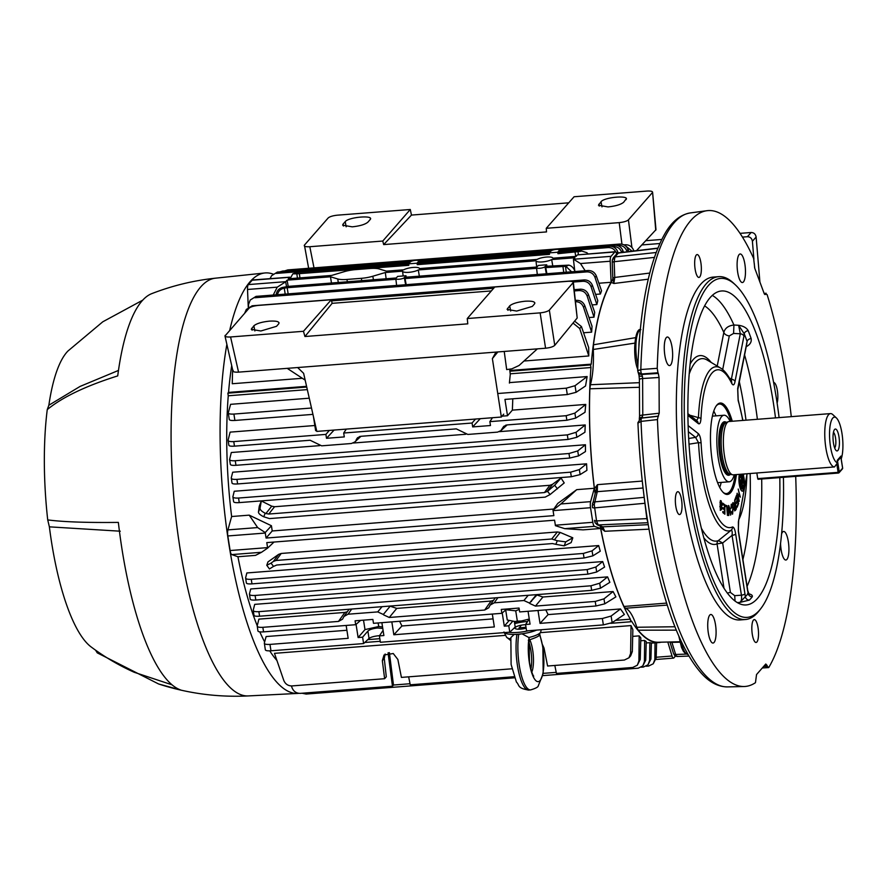 <?xml version="1.0" encoding="UTF-8"?>
<svg xmlns="http://www.w3.org/2000/svg" width="887" height="887" viewBox="0 0 887 887"><rect width="100%" height="100%" fill="white"/><g stroke="black" fill="none" stroke-linecap="round" stroke-linejoin="round"><path stroke-width="1.33" d="M830.498 413.597L729.081 421.502A26.743 7.551 85.5 0 0 728.493 421.624A26.743 7.551 85.5 0 0 727.163 422.611A26.743 7.551 85.5 0 0 723.87 451.272A26.743 7.551 85.5 0 0 732.64 474.789A26.743 7.551 85.5 0 0 733.239 474.833L834.49 466.939A26.743 7.551 -94.5 0 1 825.353 444.143A26.743 7.551 -94.5 0 1 828.569 414.717A26.743 7.551 -94.5 0 1 830.498 413.597A26.743 7.551 -94.5 0 1 832.804 414.606L836.43 417.988A22.929 6.475 85.5 0 0 829.556 436.271A22.929 6.475 85.5 0 0 837.55 462.814L837.173 460.42L840.998 456.051L841.375 458.446A22.929 6.475 85.5 0 0 842.328 435.96A22.929 6.475 85.5 0 0 836.43 417.988M728.493 421.624L726.176 422.478A26.078 7.362 85.5 0 0 724.879 423.432A26.078 7.362 85.5 0 0 721.663 451.383A26.078 7.362 85.5 0 0 730.212 474.312L732.64 474.789M730.145 421.414A33.384 9.424 85.5 0 0 724.003 415.238A33.384 9.424 85.5 0 0 721.597 416.624A33.384 9.424 85.5 0 0 717.627 453.7A33.384 9.424 85.5 0 0 729.192 481.807A33.384 9.424 85.5 0 0 731.587 480.421A33.384 9.424 85.5 0 0 734.292 474.745M833.47 443.123A10.988 3.104 -94.5 0 1 834.501 429.585A10.988 3.104 -94.5 0 1 838.98 436.847A10.988 3.104 -94.5 0 1 838.991 447.68A10.988 3.104 -94.5 0 1 836.131 450.518A10.988 3.104 -94.5 0 1 833.47 443.123M834.678 447.979A8.116 2.295 85.5 0 0 835.521 437.879A8.116 2.295 85.5 0 0 833.458 432.324M837.55 462.814L834.49 466.939M840.521 456.594A0.954 0.887 41.3 0 1 840.909 457.237L837.55 461.063A0.954 0.887 -138.7 0 0 837.173 460.42M756.833 472.993L757.72 478.614L838.115 472.35L836.785 463.857M839.279 472.106L838.426 473.037L838.115 472.35M837.55 461.063L839.268 472.006A0.954 0.887 -138.7 0 1 838.492 472.993L758.03 479.29L757.72 478.614M842.595 468.048L842.617 468.192A0.954 0.887 41.3 0 1 842.428 468.89L839.069 472.716M840.865 457.093L842.617 468.192L839.268 472.006M619.281 253.028L618.372 253.028L614.957 256.92L614.148 261.709L612.218 262.153L612.806 277.886L614.746 277.443L613.871 283.496L611.287 282.399A187.856 53.043 -94.5 0 0 593.458 344.788L635.502 337.659M656.081 252.518L614.957 256.92A2.861 2.65 -138.7 0 0 613.327 257.762L612.329 260.068A2.861 1.818 9.5 0 1 614.292 258.716M595.155 493.638L594.467 488.693L597.472 484.646L597.284 491.675L594.246 504.625L596.541 520.902L598.182 524.938A2.861 2.716 112.3 0 1 597.084 524.738L601.685 526.634A2.861 2.716 112.3 0 0 602.783 526.823L604.779 531.269L600.621 527.931A187.856 53.043 -94.5 0 0 623.96 606.464L666.558 603.105M644.173 497.363L594.578 501.898A2.861 2.14 -165.2 0 0 592.583 503.339L592.583 503.339A2.861 2.14 -165.2 0 0 592.616 504.282M594.966 521.656L594.612 520.292A2.861 0.732 171.1 0 0 594.523 520.514A2.861 0.732 171.1 0 0 596.541 520.902L646.856 518.64L644.339 498.627M676.548 656.269A2.861 2.617 -45.7 0 1 674.697 655.571L673.51 653.475A2.861 1.73 -17.3 0 0 675.661 654.473L676.548 656.269L677.491 656.269M664.862 355.399A14.325 4.047 -94.5 0 1 667.334 337.016A14.325 4.047 -94.5 0 1 672.047 347.205A14.325 4.047 -94.5 0 1 669.563 365.588A14.325 4.047 -94.5 0 1 664.862 355.399M647.244 518.618A7.639 1.951 -8.9 0 0 646.856 518.64L647.61 521.379A7.639 5.499 157.8 0 1 647.687 521.368M708.314 632.874A14.325 4.047 -94.5 0 1 710.786 614.491A14.325 4.047 -94.5 0 1 715.499 624.681A14.325 4.047 -94.5 0 1 713.015 643.064A14.325 4.047 -94.5 0 1 708.314 632.874M737.696 272.364A14.325 4.047 -94.5 0 1 740.168 253.981A14.325 4.047 -94.5 0 1 744.88 264.171A14.325 4.047 -94.5 0 1 742.397 282.543A14.325 4.047 -94.5 0 1 737.696 272.364M781.536 534.151A14.325 4.047 -94.5 0 1 783.62 531.457A14.325 4.047 -94.5 0 1 788.332 541.647A14.325 4.047 -94.5 0 1 785.849 560.03A14.325 4.047 -94.5 0 1 781.148 549.84A14.325 4.047 -94.5 0 1 780.56 543.132M695.142 269.282A11.464 3.238 -94.5 0 1 697.127 254.569A11.464 3.238 -94.5 0 1 700.885 262.729A11.464 3.238 -94.5 0 1 698.901 277.431A11.464 3.238 -94.5 0 1 695.142 269.282M773.619 382.474A11.464 3.238 -94.5 0 1 777.378 390.624A11.464 3.238 -94.5 0 1 777.112 403.042M675.816 506.422A11.464 3.238 -94.5 0 1 677.801 491.708A11.464 3.238 -94.5 0 1 681.56 499.858A11.464 3.238 -94.5 0 1 679.575 514.571A11.464 3.238 -94.5 0 1 675.816 506.422M752.298 634.316A11.464 3.238 -94.5 0 1 754.283 619.614A11.464 3.238 -94.5 0 1 758.052 627.763A11.464 3.238 -94.5 0 1 756.068 642.465A11.464 3.238 -94.5 0 1 752.298 634.316M642.432 376.543L642.62 378.505A4.779 1.153 179.8 0 0 639.405 379.614L639.006 375.323A4.779 1.597 -10.4 0 0 642.376 376.232L642.432 376.543M659.052 377.485L642.62 378.505L642.776 415.061L641.833 418.065L658.165 416.258L659.207 413.22L659.052 377.485L658.309 373.427L657.977 372.773L641.645 373.992L642.376 376.232M658.165 416.258L657.455 419.573A238.658 67.379 85.5 0 0 666.747 516.755A238.658 67.379 85.5 0 0 744.082 686.516A238.658 67.379 85.5 0 0 755.458 682.68L756.544 674.541L765.78 664.008L767.055 665.383L764.494 665.472M657.455 419.573L641.046 421.392A237.749 67.124 85.5 0 0 650.293 517.786A237.749 67.124 85.5 0 0 727.34 686.904L744.082 686.516M659.207 413.22L642.776 415.061A4.779 1.153 179.8 0 0 639.56 416.169L639.405 379.614M658.309 373.427L641.878 374.447A4.779 3.77 153.3 0 1 638.23 372.607A4.779 3.77 153.3 0 1 638.163 372.485M718.725 276.666L713.248 277.099A171.945 48.541 85.5 0 0 683.478 497.674A171.945 48.541 85.5 0 0 739.946 619.946L745.424 619.514A171.945 48.541 -94.5 0 1 688.955 497.252A171.945 48.541 -94.5 0 1 718.725 276.666A171.945 48.541 -94.5 0 1 733.56 283.153L735.367 284.849A170.027 48.009 85.5 0 0 691.095 328.9A170.027 48.009 85.5 0 0 691.261 496.565A170.027 48.009 85.5 0 0 760.602 608.87A170.027 48.009 85.5 0 0 783.421 477.317M760.602 608.87L759.084 610.81A171.945 48.541 -94.5 0 1 745.424 619.514M779.096 417.6A170.027 48.009 85.5 0 0 776.546 399.338A170.027 48.009 85.5 0 0 735.367 284.849M737.674 388.606L738.15 400.536A3.825 2.173 -16.2 0 0 738.161 399.749L737.773 389.626A3.825 2.572 11.1 0 0 737.674 388.606L747.098 341.473A3.825 2.517 160.6 0 1 751.134 338.535C751.744 341.85 750.214 344.511 746.544 346.507L746.211 346.629M746.41 345.597L747.098 341.473A153.285 43.275 85.5 0 0 744.226 333.789L743.949 336.095A3.825 2.572 -168.9 0 0 740.29 333.778L733.571 333.445L729.291 335.918A5.732 3.858 11.1 0 1 723.825 332.448C725.012 328.135 728.382 325.662 733.937 325.019L738.638 325.285C743.317 325.972 746.499 327.769 748.196 330.663A157.099 44.361 -94.5 0 1 751.134 338.535M779.806 477.594A157.465 44.461 -94.5 0 1 745.446 604.978A157.465 44.461 -94.5 0 1 694.421 492.972A157.465 44.461 -94.5 0 1 720.998 291.036A157.465 44.461 -94.5 0 1 773.386 402.931A157.465 44.461 -94.5 0 1 775.504 417.888M736.41 474.578A45.847 12.95 -94.5 0 1 730.711 492.54A45.847 12.95 -94.5 0 1 723.459 492.717A45.847 12.95 -94.5 0 1 710.942 449.742A45.847 12.95 -94.5 0 1 716.652 405.337A45.847 12.95 -94.5 0 1 716.995 404.927A45.847 12.95 -94.5 0 1 732.263 421.247M723.005 492.263A44.893 12.673 85.5 0 0 726.431 493.571A44.893 12.673 85.5 0 0 729.657 491.697A44.893 12.673 85.5 0 0 735.168 474.678M740.49 486.442A7.406 2.096 85.5 0 1 739.869 483.703A7.406 2.096 85.5 0 1 741.044 474.223L740.545 474.301A7.351 2.073 85.5 0 0 739.326 483.737A7.351 2.073 85.5 0 0 739.935 486.409L740.878 484.468L739.991 482.073L740.423 479.856L741.299 482.218L741.532 481.031L742.552 485.566L742.12 487.783L741.421 485.921L741.044 487.828A7.406 2.096 85.5 0 0 742.242 488.97A7.406 2.096 85.5 0 0 743.827 484.967A7.406 2.096 85.5 0 0 743.118 477.284L743.04 483.082L740.911 477.372L741.344 475.188L742.231 477.583L742.585 475.754A7.406 2.096 85.5 0 0 741.255 474.201M742.352 474.113L742.907 474.146A9.613 2.716 85.5 0 0 742.874 474.079M739.414 474.345A9.613 2.716 85.5 0 0 739.314 484.335A9.613 2.716 85.5 0 0 740.179 488.05L740.723 489.447A9.613 2.716 85.5 0 0 742.541 491.165A9.613 2.716 85.5 0 0 744.481 485.566A9.613 2.716 85.5 0 0 743.439 475.654L743.761 474.002M724.014 588.38L717.051 543.897A3.825 3.648 68.4 0 1 718.348 540.615A3.825 3.615 -113.6 0 0 717.095 543.853L717.051 543.897A94.698 26.743 -94.5 0 1 703.757 537.733M701.085 442.79A79.154 22.352 85.5 0 0 704.001 471.363A79.154 22.352 85.5 0 0 732.44 526.967C733.826 526.9 734.913 529.284 735.689 534.107A3.825 0.976 171.1 0 1 732.052 535.371L722.661 542.988L718.37 540.604L731.154 530.238A82.325 23.25 -94.5 0 1 701.584 472.394A82.325 23.25 -94.5 0 1 698.535 442.68L701.085 442.79C700.663 437.868 699.71 434.796 698.235 433.566A3.825 3.548 128.2 0 1 695.541 437.358L688.401 431.725M727.34 686.904C717.45 686.782 708.247 681.604 699.721 671.359C688.6 658.187 678.5 638.307 669.397 611.72C651.568 557.956 641.068 494.935 637.919 422.655L640.636 418.376L641.756 418.076A3.825 1.242 82.6 0 0 641.046 421.392L638.13 423.044M740.335 497.175L739.37 494.181L738.538 497.507L739.281 501.332L736.953 494.059L737.164 493.216L738.261 496.642L739.093 493.327L738.206 489.047L740.335 497.175M739.115 495.201L738.838 494.336M737.74 496.509L737.951 495.667M738.25 496.598L738.039 497.452M739.071 493.427L739.314 494.192M736.543 495.345L738.583 503.561L737.164 507.264L738.084 503.273L737.463 500.756L736.376 503.583L736.132 502.619L737.219 499.791L736.532 496.986L735.323 500.124L735.079 499.159L736.543 495.345M736.221 496.199L736.454 497.175M737.152 499.969L737.352 500.778M738.017 503.45L738.583 503.561M738.062 503.628L736.964 506.466M736.177 502.785L737.463 500.756M736.177 497.895L735.977 497.097L735.123 499.326M734.081 509.371L734.27 505.9L732.673 503.173L733.05 502.563L734.78 504.958L734.68 499.935L736.365 508.872L735.356 510.502L734.081 509.371M734.048 505.18L733.704 503.938M733.859 508.894L734.602 509.526M734.879 506.122L734.026 506.743M732.751 503.062L733.161 503.938M735.766 508.55L734.613 510.868M735.013 504.57L735.201 505.601M727.318 593.137A5.732 1.464 -8.9 0 1 730.4 592.438L722.661 542.988L717.095 543.853M730.4 592.438L734.702 595.665L735.068 601.131M731.11 381.82L731.598 382.153A3.825 2.983 154 0 1 731.819 383.55C733.227 385.801 734.292 385.124 735.035 381.499A3.825 2.572 -168.9 0 0 731.387 379.181L740.29 333.778L738.638 325.285L744.226 333.789A3.825 2.705 158.4 0 1 748.196 330.663M733.571 333.445L733.937 325.019A156.489 44.184 -94.5 0 0 712.372 295.438M689.809 415.194L698.435 417.622L696.561 420.482M729.358 377.962L731.387 379.181C731.786 381.754 731.487 382.375 730.511 381.055M735.689 534.107L745.368 596.685A153.285 43.275 85.5 0 0 748.173 593.481L747.652 590.953A3.825 0.976 -8.9 0 0 747.774 590.642L738.416 530.836L738.394 521.911A3.825 3.337 -152.6 0 0 738.66 519.871L738.294 531.136A3.825 0.976 -8.9 0 0 738.416 530.836M738.161 399.749L742.918 420.427M746.588 343.191A3.825 2.572 11.1 0 1 746.688 344.211L746.699 343.591M752.243 596.807A3.825 3.493 -142.6 0 1 748.173 593.481L747.608 593.558C751.289 594.246 752.841 595.321 752.243 596.807A157.099 44.361 -94.5 0 1 749.36 600.1L739.836 602.428C741.421 601.397 741.942 598.98 741.421 595.188L732.052 535.371C732.429 532.056 732.13 530.348 731.154 530.238A3.825 3.648 63.9 0 0 732.44 526.967M737.285 602.617L739.836 602.428L745.368 596.685A3.825 3.57 -134.4 0 0 749.36 600.1M745.058 593.913A3.825 0.976 171.1 0 1 741.421 595.188L734.702 595.665M689.066 444.176L698.535 442.68L695.541 437.358L688.722 438.488M718.348 540.615L718.37 540.604A91.527 25.845 85.5 0 1 701.329 528.175M721.053 506.61L720.056 504.182L721.586 506.599L721.885 509.083L720.776 510.191L719.856 506.078L720.809 509.127L721.53 508.672L719.967 502.064L721.142 500.811L722.184 505.479L721.109 501.898L720.333 502.452L720.599 504.171M720.355 500.545L721.242 502.109M720.222 509.06L720.965 508.694M721.353 509.149L720.222 510.28M724.468 505.634L722.739 504.259L722.728 503.151L724.845 504.825L724.879 514.216L722.827 512.586L722.827 511.477L724.502 512.808L724.491 509.936L722.927 508.683L722.916 507.586L724.479 508.828L724.468 505.634M722.728 503.583L724.313 505.501M722.916 508.018L724.479 508.828M722.827 511.91L723.936 512.364M724.324 508.828L724.324 509.803M724.335 512.675L724.335 513.784M726.719 506.754L725.333 506.255L725.278 505.113L727.041 505.745L727.451 515.425L726.719 506.754M724.768 506.344L724.845 505.147M725.289 505.313L726.508 505.745L726.553 506.688M728.537 506.787L728.837 515.458M728.471 515.524L727.994 509.925L728.682 505.468L730.123 509.526L730.611 515.125L728.815 506.621M728.515 505.535L729.203 506.821M731.021 508.417L731.243 504.304C732.063 503.86 732.684 505.158 733.117 508.207L732.595 514.083L731.221 512.22L731.509 511.633L732.451 513.008L732.773 508.517L731.42 505.346L731.021 508.417M731.387 512.841L732.451 513.008M732.662 512.73L732.085 514.15M731.343 504.226L732.019 505.557M742.264 491.165A9.668 2.728 85.5 0 0 742.907 475.698L743.439 475.654M741.344 481.985L741.865 483.703M741.332 483.748L742.552 485.566M741.222 486.941L741.044 487.828M740.523 487.85A7.351 2.073 85.5 0 0 741.687 488.959L742.242 488.97M743.273 481.885A7.351 2.073 85.5 0 0 743.062 479.8M742.851 478.614A7.351 2.073 85.5 0 0 742.574 477.394L743.118 477.284M742.02 485.61L741.776 486.874M740.235 480.809L740.756 482.184L740.933 481.231M741.155 476.142L741.676 477.55L741.865 476.596M742.574 477.394L742.696 482.173M742.907 475.698L743.228 474.046M719.723 487.451A44.893 12.673 85.5 0 0 721.186 482.428M716.009 415.859A44.893 12.673 85.5 0 0 713.78 411.113M731.01 421.347A44.893 12.673 85.5 0 0 719.457 404.04A44.893 12.673 85.5 0 0 716.275 405.858M696.129 420.394L696.905 420.782A3.825 3.548 -51.8 0 1 698.191 423.498C699.677 424.596 700.597 422.999 700.974 418.708A3.825 1.464 -177.4 0 0 698.435 417.622A82.325 23.25 -94.5 0 1 720.51 368.016L707.127 360.022A91.527 25.845 85.5 0 0 689.299 373.737M791.271 416.657A238.658 67.379 85.5 0 0 767.1 294.573L764.306 293.819M764.173 293.486L766.124 293.231L765.459 294.174L764.184 293.542L754.793 268.329L753.628 258.416A238.658 67.379 85.5 0 0 707.028 210.696A238.658 67.379 85.5 0 0 657.234 368.316L657.977 372.773M765.037 294.573L765.459 294.174L764.561 294.284M658.487 416.125L642.066 417.965A4.779 4.557 -113 0 0 640.747 418.331L640.857 418.287M641.833 418.065A3.825 1.253 83.7 0 0 641.068 421.392M637.908 370.777L640.824 369.535A3.825 1.308 86.7 0 0 641.567 374.004L638.108 372.374L637.686 370.478C639.937 306.458 649.262 260.401 665.682 232.305C672.49 221.007 680.739 214.532 690.419 212.902A237.749 67.124 85.5 0 0 640.824 369.535L657.234 368.316M640.835 369.524A3.825 1.286 85.7 0 0 641.645 373.992M763.674 666.403L767.322 666.337L768.707 667.578A238.658 67.379 85.5 0 0 795.694 476.363M644.971 503.295A7.639 1.951 -8.9 0 0 644.45 503.328L594.501 507.896A2.861 0.732 171.1 0 1 592.483 507.519L592.328 505.402A2.861 0.843 0.7 0 1 594.246 504.625M762.299 667.989L768.707 667.578M767.322 666.337L767.055 665.383M671.736 641.933L671.891 642.365A2.861 1.73 162.7 0 1 670.195 641.977M679.819 641.756L658.143 642.255A187.856 53.043 -94.5 0 1 638.152 630.191L636.788 627.253L674.94 626.754M676.304 630.147L638.152 630.191M667.19 605.1L625.413 608.249L623.96 606.464M636.788 627.253A52.078 14.702 85.5 0 0 625.413 608.249M601.353 526.457L604.779 531.269L648.996 529.173M600.189 526.013L600.621 527.931M643.02 488.016L597.284 491.675A2.861 2.14 -165.2 0 0 595.288 493.117L592.328 505.402A2.861 0.843 0.7 0 0 592.461 505.645M642.221 481.076L597.472 484.646L595.288 493.117M594.467 488.693A187.856 53.043 -94.5 0 1 589.866 388.794L590.409 384.725L639.416 382.674M639.438 387.286L589.866 388.794M634.77 343.125L593.281 349.478L593.458 344.788M590.409 384.725A52.078 14.702 85.5 0 0 593.281 349.478M648.253 279.183L613.871 283.496L612.895 277.975L612.629 279.56A2.861 2.617 28.9 0 1 612.318 279.993L611.287 282.399M657.699 248.327L618.372 253.028A2.861 2.65 -138.7 0 0 616.742 253.87L613.327 257.762M735.157 509.526L735.877 508.373L735.323 505.413L734.392 508.872L735.157 509.526M382.774 628.439L377.574 627.996C372.895 628.506 369.668 629.537 367.883 631.101L362.606 637.188L363.615 643.574L369.036 638.44C370.855 637.11 374.103 636.201 378.782 635.724L379.536 635.669M399.028 279.239A4.368 1.109 -8.9 0 0 404.306 277.664L405.98 275.746L397.631 276.4L395.946 278.318A4.368 1.109 -8.9 0 0 395.813 278.651A4.368 1.109 -8.9 0 0 399.028 279.239M539.728 268.284A4.368 1.109 -8.9 0 0 544.995 266.71L546.68 264.792L538.32 265.446L536.646 267.353A4.368 1.109 -8.9 0 0 536.502 267.697A4.368 1.109 -8.9 0 0 539.728 268.284M331.461 283.02L330.485 276.788L337.77 278.973A15.279 3.892 -8.9 0 0 346.983 279.438L361.375 278.318A15.279 3.892 -8.9 0 0 372.828 276.234L385.302 272.52L402.565 271.167A8.56 2.184 -8.9 0 0 402.565 271.178A8.56 2.184 -8.9 0 0 408.874 272.32A8.56 2.184 -8.9 0 0 418.287 269.947L535.948 260.778A8.56 2.184 -8.9 0 0 535.948 260.789A8.56 2.184 -8.9 0 0 542.267 261.931A8.56 2.184 -8.9 0 0 551.67 259.558L574.876 257.751L573.556 259.248L611.021 256.332L614.846 251.975L577.382 254.891L615.256 251.731A5.732 1.619 85.5 0 0 614.846 251.975M419.351 276.167L418.287 269.947M552.745 265.79L551.67 259.558M598.891 283.241L611.11 282.288L610.212 261.233A5.732 1.619 -94.5 0 1 611.021 256.332M585.154 270.746L580.475 263.55L573.556 259.248M574.721 270.546L573.434 259.414M536.114 262.131L536.702 267.031M402.565 271.167L403.142 275.968M385.302 272.52L386.144 278.762M288.208 286.39L287.089 280.159L330.485 276.788M287.089 280.159L285.647 281.822L286.534 286.601M285.647 281.822L277.254 287.155L247.517 289.472A5.732 1.619 -94.5 0 1 248.316 284.583L285.769 281.667M273.229 295.038L277.254 287.155M279.815 271.877L282.62 271.056L412.311 260.955M621.687 252.44L621.576 252.096C620.068 248.404 617.363 246.564 613.482 246.553L614.68 245.189C618.572 245.189 621.299 246.996 622.885 250.6L623.45 252.23M612.618 246.63L613.482 246.553M418.232 260.49L553 250.001M558.921 249.535L614.68 245.189M559.364 250.322A4.368 1.109 -8.9 0 0 559.509 249.957A4.368 1.109 -8.9 0 0 555.639 249.458A4.368 1.109 -8.9 0 0 551.015 250.966L549.341 252.884L557.69 252.23L559.364 250.322L559.752 252.296M418.675 261.277A4.368 1.109 -8.9 0 0 418.808 260.922A4.368 1.109 -8.9 0 0 414.95 260.423A4.368 1.109 -8.9 0 0 410.315 261.931L408.641 263.838L417.001 263.195L418.675 261.277L419.052 263.251M297.422 278.086L296.846 273.839L408.807 265.324L408.641 263.838M296.846 273.839L292.854 273.817L297.489 272.409L408.663 264.06M292.854 273.817L290.127 278.651M417.001 263.195L417.267 264.659L418.464 263.295L549.363 253.105M417.267 264.659L549.508 254.358L549.341 252.884M557.69 252.23L557.956 253.704L559.154 252.34L579.799 250.444L586.85 252.684L579.799 250.444M557.956 253.704L580.885 251.32M587.992 253.859L586.85 252.684M623.993 244.867L625.39 244.757C629.271 244.745 632.01 246.553 633.584 250.167L633.872 250.988M632.109 251.198L625.923 246.187M277.387 272.065L271.566 275.713L277.387 272.065L410.603 261.687M271.566 275.713L270.08 278.618M616.343 253.105C614.835 249.413 612.141 247.573 608.26 247.562L609.458 246.198C613.338 246.198 616.077 248.005 617.651 251.609L618.117 252.939M276.19 273.429L409.328 263.062M419.074 262.297L550.029 252.096M559.775 251.343L608.26 247.562M418.83 261.044L551.293 250.733M559.531 250.09L609.458 246.198M284.738 270.89L287.82 269.903L619.891 244.047C623.772 244.036 626.51 245.843 628.085 249.447L628.839 251.586M627.054 251.797L626.776 250.943C625.268 247.251 622.574 245.411 618.694 245.411L619.891 244.047M617.496 245.499L618.694 245.411M616.72 253.893L616.698 253.837A5.732 1.619 85.5 0 0 615.256 251.731M577.382 254.891L576.073 256.387L552.867 258.195A8.56 2.184 -8.9 0 0 552.856 258.15A8.56 2.184 -8.9 0 0 546.459 257.053A8.56 2.184 -8.9 0 0 537.145 259.414L419.484 268.584A8.56 2.184 -8.9 0 0 419.473 268.528A8.56 2.184 -8.9 0 0 413.076 267.442A8.56 2.184 -8.9 0 0 403.762 269.803L386.499 271.156L379.204 268.972A15.279 3.892 -8.9 0 0 369.99 268.495L355.609 269.615A15.279 3.892 -8.9 0 0 344.156 271.699L331.683 275.425L288.286 278.795L289.605 277.298L252.141 280.214L248.316 284.583M290.027 278.662L289.605 277.298M252.141 280.214A5.732 1.619 85.5 0 1 252.551 279.982L289.727 277.176M247.517 289.472L248.271 307.334M587.172 296.103C585.664 292.411 582.959 290.57 579.078 290.57L580.275 289.195C584.167 289.195 586.895 291.003 588.48 294.606L594.7 312.357L594.013 317.158L587.172 296.103L588.48 294.606M574.366 290.936L579.078 290.57M574.222 289.672L580.275 289.195M594.013 317.158L588.979 317.557M250.245 300.028L256.055 296.38L250.245 300.028L248.548 304.396L248.471 307.179M595.011 277.42C593.503 273.728 590.809 271.888 586.928 271.888L588.125 270.513C592.017 270.513 594.745 272.32 596.319 275.924L601.541 290.792L600.41 294.018L595.011 277.42L596.319 275.924M254.857 297.744L586.928 271.888M600.41 294.018L595.587 294.395M256.055 296.38L588.125 270.513M405.98 275.746L406.268 277.188L536.945 267.02M406.268 277.188L405.071 278.551L536.58 268.317M405.071 278.551L406.179 284.683M285.193 294.107L284.272 288.164L287.2 287.732L395.879 279.272M276.167 294.817L276.167 294.75C276.677 290.969 278.773 288.541 282.443 287.466L288.397 286.368L396.245 277.975M284.272 288.164L283.53 288.33C279.86 289.406 277.797 291.867 277.365 295.704M571.583 271.81L565.884 266.322L568.755 265.135L546.969 266.233L545.771 267.597L546.88 273.728M546.68 264.792L546.969 266.233M545.771 267.597L565.884 266.322M568.755 265.135C571.638 265.745 573.767 267.941 575.142 271.699M575.463 300.427L576.639 300.338C580.519 300.327 583.258 302.134 584.832 305.749L592.028 326.25L591.629 332.148L583.524 307.235C582.016 303.542 579.322 301.702 575.441 301.702M574.61 321.138L581.44 326.56L588.68 347.593L588.802 355.964L579.71 328.534L573.035 323.068M232.594 369.546L232.25 383.738L302.323 378.283M588.802 355.964L523.995 361.02M591.629 332.148L583.579 332.78M250.611 307.19L246.331 309.441L252.152 305.793L584.211 279.926C588.103 279.926 590.831 281.733 592.416 285.337L597.783 300.638L596.862 304.551L591.108 286.834C589.589 283.141 586.895 281.301 583.014 281.29L584.211 279.926M246.331 309.441L244.679 313.2M331.561 300.881L493.682 288.253M573.246 282.055L583.014 281.29M596.862 304.551L592.095 304.917M231.707 365.666A188.177 53.131 85.5 0 0 228.536 392.409L306.58 386.333M509.825 370.5L591.23 364.158A188.177 53.131 -94.5 0 1 611.11 282.288M231.263 477.916C231.274 479.091 233.148 479.568 236.918 479.368L568.977 453.512L577.725 450.94L585.442 444.753L232.693 472.217L231.263 477.916L232.028 483.116M236.918 479.368L237.627 483.936C233.869 484.158 232.006 483.814 232.05 482.905M585.442 444.753L585.475 451.561L578.512 455.918L569.698 458.069L568.977 453.512M237.627 483.936L569.698 458.069M359.59 436.559L356.219 439.664L357.55 437.734L360.898 436.304L456.295 428.876L467.837 434.442L497.529 432.124L500.878 430.694L503.727 426.359L507.076 424.917L566.86 420.261L566.15 415.704L574.898 413.12L585.73 404.428L512.364 410.138L507.508 415.748L502.064 416.169M314.841 425.516L230.121 432.124L228.114 440.129C228.114 441.294 229.999 441.781 233.758 441.582L234.478 446.15L310.117 440.251L321.659 445.828L351.352 443.511L354.7 442.081L360.055 436.426M587.127 376.565L585.553 385.967L576.084 392.309L567.292 394.56L566.294 388.173L575.053 385.701L587.127 376.565L509.437 382.619M507.508 415.748L504.947 399.416L567.292 394.56M497.74 393.518L566.294 388.173M316.626 430.616L315.65 430.683L313.433 416.546M309.275 398.196L230.576 404.328L228.247 412.965L229.278 419.54M228.269 412.71C228.258 413.819 230.143 414.262 233.902 414.063L311.503 408.02M233.902 414.063L234.9 420.449C231.141 420.671 229.278 420.283 229.301 419.307M234.9 420.449L312.945 414.373M512.797 398.806L512.364 410.138M492.485 417.722L489.868 421.635L490.478 425.527L472.682 426.913L480.277 418.675M475.521 419.052L472.072 423.021L472.682 426.913M346.307 429.108L343.69 433.022L344.3 436.914L326.505 438.3L334.1 430.062M329.343 430.428L325.895 434.408L326.505 438.3M228.114 440.129L228.868 445.329M234.478 446.15C230.72 446.372 228.857 446.028 228.89 445.119M233.758 441.582L325.895 434.408M343.69 433.022L472.072 423.021M489.868 421.635L566.15 415.704M585.73 404.428L585.021 412.267L575.674 418.11L566.86 420.261M274.571 506.732L268.761 514.039L265.9 513.518L271.744 506.178L274.571 506.732L549.873 485.289L552.523 484.302L561.039 478.049L564.221 482.938L550.062 494.558L547.545 491.298L554.663 485.233L561.039 478.049M268.761 514.039L544.474 492.562L549.873 485.289M547.545 491.298L544.474 492.562M263.761 516.777C260.312 515.092 258.538 513.551 258.45 512.132L259.248 506.289L261.31 500.967L260.046 508.196C260.035 509.825 261.754 511.5 265.202 513.196L263.761 516.777L269.471 518.596L545.183 497.13L550.062 494.558M265.202 513.196L265.9 513.518M271.744 506.178L261.31 500.967M249.214 515.147L231.629 516.522L227.926 529.883L257.662 527.577L249.214 515.147L271.444 525.747L265.213 532.566L266.067 538.054L272.209 530.969L271.444 525.747M257.662 527.577L265.213 532.566M266.067 538.054L553.854 515.635L553 510.147L560.883 503.96L590.62 501.643A5.732 1.619 85.5 0 0 590.531 507.708L553.067 510.624M272.209 530.969L553.787 509.038M560.883 503.96L576.738 489.646L557.746 503.45L553 510.147M576.738 489.646L594.323 488.271L590.62 501.643M555.351 525.215L592.815 522.299A5.732 1.619 -94.5 0 0 594.49 526.346L564.753 528.663L555.428 525.681L554.575 520.203L266.787 542.611L267.652 548.088L273.994 542.057M267.652 548.088L261.532 552.279L231.795 554.586L237.927 556.748A188.177 53.131 85.5 0 0 257.23 625.723M237.927 556.748L255.511 555.373L261.532 552.279M564.753 528.663L583.036 529.872L600.621 528.497L594.49 526.346M650.925 659.019L648.009 664.795L649.617 660.516L649.816 642.676L651.38 642.964L650.925 659.019L649.617 660.516M641.301 667.201L643.419 667.046L648.009 664.795M649.816 642.676L646.213 642.953M511.899 668.798L401.412 677.402L397.864 659.484L393.251 653.519L384.016 655.027L382.341 660.693L384.625 678.71L386.3 676.803L384.271 658.498L385.135 654.007M540.493 632.631L631.023 625.579L630.602 653.475L628.961 657.788L624.37 660.039L547.589 666.015L544.041 648.098L542.478 644.661M631.023 625.579L632.852 629.659L632.331 651.501L630.657 655.859L628.961 657.788M385.834 672.568L384.237 658.198M505.501 635.347L274.471 653.342L283.807 680.484C285.37 684.11 288.098 685.928 291.978 685.928L384.625 678.71M632.697 636.378L639.183 635.868L638.917 660.948L637.298 665.239L632.719 667.479L556.437 673.421L554.818 665.461M543.199 673.366L556.216 672.357M514.072 676.714L410.26 684.808L408.641 676.836M410.038 683.733L393.484 685.03L389.382 652.61M389.393 652.655L388.218 653.985L392.464 686.194L393.484 685.03M291.424 685.95L292.133 687.957C293.708 691.561 296.446 693.368 300.327 693.368L392.464 686.194M388.162 652.732L388.218 653.985M639.183 635.868L640.835 637.93L640.226 659.462L637.298 665.239M667.8 642.033L672.036 656.014A5.732 1.619 85.5 0 0 673.488 658.121A5.732 1.619 85.5 0 0 673.898 657.877L675.439 656.125M514.571 622.951L519.183 622.585M535.959 596.119L535.205 596.175M656.591 642.72L656.158 658.01L653.231 663.786L654.85 659.507L655.027 642.842M646.224 666.226L648.652 666.037L653.231 663.786M302.046 693.235L306.148 694.055L514.482 677.823M645.725 660.172L642.798 665.949L644.417 661.658L644.638 640.458L646.246 641.545L645.725 660.172L644.417 661.658M542.777 675.628L638.219 668.188L642.798 665.949M644.638 640.458L640.758 640.769M269.759 650.858A188.177 53.131 85.5 0 0 276.932 660.493M661.27 642.177A188.177 53.131 -94.5 0 1 658.986 642.543A188.177 53.131 -94.5 0 1 631.455 620.989L630.768 621.765L610.81 623.317M364.768 642.487L380.246 641.279M615.633 620.323L630.369 619.17L630.768 621.765M367.783 639.627L379.836 638.684M519.083 627.841L526.013 627.297M253.238 610.201C253.238 611.365 255.123 611.853 258.882 611.653L590.953 585.786L599.701 583.214L607.584 576.883L254.702 604.369L253.238 610.201L253.992 615.39M258.882 611.653L259.603 616.21C255.844 616.432 253.981 616.088 254.015 615.179M607.584 576.883L609.868 582.327L600.477 588.203L591.662 590.354L590.953 585.786M259.603 616.21L591.662 590.354M245.61 577.847C245.621 579.011 247.495 579.499 251.265 579.3L583.324 553.444L592.072 550.86L598.681 545.56L246.841 572.958L245.61 577.847L246.375 583.036M251.265 579.3L251.975 583.868C248.216 584.078 246.353 583.735 246.398 582.826M598.681 545.56L600.255 551.215L592.86 555.85L584.045 558.001L583.324 553.444M251.975 583.868L584.045 558.001M557.291 540.748L551.747 538.997L557.346 531.956L560.218 532.444L572.802 537.799L571.15 542.611L564.154 545.827L555.85 544.33L557.291 540.748L565.751 541.868L572.802 537.799M281.234 553.455L276.034 560.473L273.407 561.416L278.629 554.375L281.234 553.455L557.346 531.956M276.034 560.473L551.747 538.997M278.629 554.375L267.963 561.914L266.776 565.285L271.023 563.134L273.529 566.405L276.744 565.03L552.457 543.565L555.85 544.33M266.776 565.285L269.493 569.01M273.529 566.405L269.548 568.889M271.023 563.134L273.407 561.416M262.84 627.32L338.49 621.421L344.888 612.429L258.893 619.126L257.197 625.856C257.197 627.031 259.082 627.519 262.84 627.32L263.561 631.877L355.698 624.703L355.088 620.811L372.873 619.425L373.482 623.317L501.876 613.316L501.266 609.436L519.05 608.05L519.66 611.93L595.942 605.998L595.232 601.43L603.98 598.858L613.094 591.54L542.944 597.006L535.449 606.087L595.232 601.43M355.698 624.703L360.588 620.39M501.876 613.316L506.765 609.003M613.094 591.54L615.877 596.884L604.757 603.836L595.942 605.998M381.876 622.663L383.883 635.535L379.392 635.879L383.084 630.38M382.541 626.965L378.705 626.521L364.989 629.604L358.115 637.542L362.606 637.188M356.064 624.381L358.115 637.542M363.515 620.157L364.989 629.604M378.139 622.951L378.705 626.521M391.832 621.887L393.839 634.759L401.933 625.978L493.083 618.882M399.616 621.288L401.933 625.978M393.839 634.759L494.336 626.932L492.329 614.059M502.242 612.995L504.293 626.155L508.994 620.734M509.692 608.781L509.792 609.424M529.206 619.071L525.57 624.492L530.06 624.149L528.053 611.287M538.01 610.511L540.017 623.373L548.111 614.602L620.479 608.959L624.381 614.469L612.152 622.641L603.36 624.903L602.362 618.516L611.121 616.044L620.479 608.959M545.793 609.901L548.111 614.602M540.017 623.373L602.362 618.516M525.57 624.492L526.568 630.89L603.36 624.903M512.619 621.377L508.783 625.801L504.293 626.155M508.783 625.801L509.792 632.187L515.214 627.054L514.338 621.51M379.392 635.879L380.401 642.266L509.792 632.187M346.906 630.269L266.122 636.556L264.337 643.053L265.346 649.883M264.337 643.053C264.337 644.162 266.211 644.605 269.97 644.405L348.159 638.318L346.152 625.446M269.97 644.405L270.967 650.792C267.209 651.003 265.346 650.626 265.368 649.65M270.967 650.792L363.615 643.574M514.582 623.018L518.573 622.707M257.197 625.856L257.951 631.056M263.561 631.877C259.802 632.098 257.94 631.755 257.973 630.845M530.803 601.497L531.468 601.552M383.328 614.469L390.302 606.021L383.328 614.469L377.718 611.908L348.026 614.214L343.956 616.476L342.559 619.17L338.49 621.421M344.888 612.429L347.338 611.731M390.712 606.375L396.766 608.393L389.271 617.474L383.661 614.902M389.271 617.474L484.668 610.045L491.065 601.042L396.766 608.393M536.469 594.656L529.506 603.082L523.895 600.521L494.203 602.827L490.134 605.089L488.737 607.783L484.668 610.045M491.065 601.042L493.516 600.344M529.506 603.082L536.89 594.989L542.944 597.006M535.449 606.087L529.838 603.526M249.447 594.002C249.447 595.166 251.331 595.654 255.09 595.454L587.161 569.598L595.909 567.015L602.705 561.56L250.711 588.979L249.447 594.002L250.201 599.191M255.09 595.454L255.811 600.022C252.052 600.233 250.189 599.889 250.223 598.98M602.705 561.56L604.59 567.059L596.685 572.004L587.87 574.155L587.161 569.598M255.811 600.022L587.87 574.155M259.813 631.866A188.177 53.131 85.5 0 0 264.648 641.944M630.369 619.17A188.177 53.131 -94.5 0 1 600.621 528.497M231.795 554.586A5.732 1.619 -94.5 0 1 230.11 550.539L267.575 547.623M227.926 529.883A5.732 1.619 85.5 0 0 227.826 535.959L230.11 550.539M592.815 522.299L590.531 507.708M232.893 496.587C232.893 497.751 234.778 498.239 238.536 498.039L570.607 472.183L579.355 469.6L586.573 463.812L234.235 491.254L232.871 496.853L233.647 501.787M238.536 498.039L239.257 502.607C235.498 502.829 233.636 502.474 233.669 501.565M586.573 463.812L586.906 470.354L580.131 474.589L571.317 476.74L570.607 472.183M239.257 502.607L571.317 476.74M319.63 445.64L231.307 452.514L229.589 459.566L230.365 464.489M229.611 459.289C229.611 460.453 231.496 460.941 235.255 460.741L567.325 434.885L576.073 432.302L585.232 424.951L584.932 432.235L576.849 437.291L568.035 439.442L567.325 434.885M235.255 460.741L235.964 465.309C232.206 465.531 230.354 465.187 230.387 464.278M235.964 465.309L568.035 439.442M585.232 424.951L499.448 431.636M465.808 434.253L353.27 443.023M594.323 488.271A188.177 53.131 -94.5 0 1 590.964 367.528L510.202 373.815M307.323 389.615L228.258 395.779A188.177 53.131 85.5 0 0 231.629 516.522M228.258 395.779L227.848 393.185L306.736 387.042M509.903 371.221L590.554 364.934L590.964 367.528M227.848 393.185L228.536 392.409M591.23 364.158L590.554 364.934M279.083 322.846L278.673 323.866C279.837 321.693 276.788 320.772 269.515 321.127C261.842 321.937 256.62 323.5 253.87 325.795L254.891 330.962M534.484 303.942L532.333 306.403L516.666 311.071L507.109 309.408L509.681 305.871C512.431 303.576 517.642 302.023 525.326 301.203C532.599 300.859 535.648 301.768 534.484 303.942L534.894 302.933M253.87 325.795L251.298 329.332L260.856 330.995L276.522 326.316L278.673 323.866M497.862 351.939L492.385 358.625L496.021 352.084M504.226 351.452L506.677 369.58L511.877 368.837L519.072 365.488L537.367 348.868M492.385 358.625L501.355 417.034L503.727 414.14M509.393 383.073L510.269 374.381L509.67 369.158M501.355 417.034L316.803 431.404L303.62 373.327L297.644 367.54M287.2 368.349L305.172 380.146M549.341 310.106L554.752 345.342C553.155 346.784 550.084 347.737 545.572 348.225L540.139 312.867C544.662 312.379 547.722 311.459 549.341 310.106L573.368 282.343L577.193 317.989L573.124 282.931C573.811 281.656 572.015 281.112 567.735 281.323L494.769 287L467.261 318.544L467.782 323.844L304.94 336.517L303.454 331.294L230.576 336.971L238.559 372.141C234.279 372.329 232.483 371.753 233.17 370.389M232.937 371.088L224.976 335.996L249.103 308.166C250.722 306.813 253.804 305.904 258.328 305.416L331.294 299.739L332.148 303.332L304.94 336.517M332.148 303.332L491.343 290.936M331.294 299.739L303.454 331.294M554.752 345.342L577.193 317.989M545.572 348.225L238.559 372.141M540.139 312.867L467.261 318.544M225.209 335.353C224.511 336.639 226.307 337.171 230.576 336.971M120.255 531.202L49.373 526.845L47.721 519.904C62.888 521.911 86.427 522.753 118.348 522.399A199.775 56.402 85.5 0 0 121.94 548.82A199.775 56.402 85.5 0 0 180.771 689.997L158.607 683.977L97.248 652.854L95.552 650.16M49.373 526.845A152.841 43.153 85.5 0 0 90.962 646.811C104.433 656.901 118.858 665.394 134.225 672.279L171.945 684.797M158.607 683.977C187.711 693.446 217.559 697.426 248.149 695.929A209.52 59.152 85.5 0 1 179.795 546.913A209.52 59.152 85.5 0 1 215.608 278.163C193.654 280.492 172.388 285.647 151.81 293.619A199.775 56.402 85.5 0 0 117.716 375.9C85.839 385.934 62.356 397.176 47.255 409.606A155.702 43.962 85.5 0 0 47.721 519.904M47.255 409.606L48.852 405.237L80.107 386.41L118.47 370.433M142.818 300.105L102.792 321.793L67.933 351.03A152.841 43.153 85.5 0 0 48.852 405.237M226.872 344.367A210.873 59.54 85.5 0 0 228.791 543.454A210.873 59.54 85.5 0 0 297.577 693.434A210.873 59.54 85.5 0 0 298.797 693.324M273.019 274.072A210.873 59.54 85.5 0 0 264.836 272.974A210.873 59.54 85.5 0 0 229.744 330.197M536.613 630.103A19.104 4.867 171.1 0 1 522 633.806A19.104 4.867 171.1 0 1 514.183 634.416L516.921 634.482A34.393 9.713 85.5 0 0 517.454 665.605A34.393 9.713 85.5 0 0 528.741 690.053C516.855 688.19 519.782 685.219 516.4 682.025L511.112 664.474L510.857 637.587L514.183 634.416A19.104 4.867 171.1 0 1 504.404 632.608M528.519 630.735A19.104 4.867 171.1 0 1 508.439 632.298M528.741 690.053L530.57 689.909A34.393 9.713 -94.5 0 1 519.283 665.461A34.393 9.713 -94.5 0 1 518.74 634.338L522 633.806L529.073 637.642A26.743 7.551 85.5 0 0 529.362 662.633A26.743 7.551 85.5 0 0 540.072 680.54A26.743 7.551 85.5 0 0 542.777 647.344A26.743 7.551 85.5 0 0 539.451 634.504M529.073 637.642L529.45 662.212C532.034 676.027 534.273 676.659 533.619 676.016L532.621 675.295M514.671 623.616A19.104 4.867 171.1 0 1 527.599 621.465M526.146 628.14A7.639 1.951 171.1 0 1 517.853 629.182A7.639 1.951 171.1 0 1 515.181 627.519A7.639 1.951 171.1 0 1 525.603 624.703M518.74 634.338L516.921 634.482M521.212 625.202L518.507 629.205M519.261 609.369L515.724 610.844L517.343 621.144L521.456 620.978L529.262 619.026M520.17 621.144A12.396 3.16 171.1 0 1 517.953 621.366M515.724 610.844L505.645 609.713M505.69 609.957L507.264 620.024L514.981 621.521L517.343 621.144M759.915 282.077L756.123 237.04L752.398 241.264L753.906 259.215M754.272 263.483L754.637 267.83M740.057 233.359L751.145 232.494C753.928 232.594 755.58 234.113 756.123 237.04M752.398 241.264C751.854 238.326 750.191 236.807 747.419 236.718L751.145 232.494M645.88 240.699L661.691 239.457M641.889 244.934L659.751 243.537M742.474 237.095L747.419 236.718M625.834 199.786C630.724 194.952 604.535 196.992 601.031 201.726L598.47 205.241L608.027 206.915C615.711 206.106 620.922 204.542 623.672 202.247L626.255 198.777M343.069 224.101L345.22 221.639C348.724 216.916 374.913 214.876 370.034 219.71L367.872 222.171C365.111 224.466 359.9 226.019 352.217 226.839L342.659 225.165L343.069 224.101L343.424 226.041M370.444 218.701L370.034 219.71M621.942 244.169L619.215 222.626L546.259 228.303L546.525 231.917L383.672 244.601L411.468 215.075L410.282 209.498L337.404 215.175C332.891 215.663 329.82 216.583 328.201 217.936L304.418 245.111L308.643 268.284M304.418 245.111C303.731 246.386 305.527 246.919 309.818 246.719L313.998 267.863M410.282 209.498L382.774 241.042L309.818 246.719M383.672 244.601L382.774 241.042M411.468 215.075L568.733 202.824M546.259 228.303L574.089 196.748L646.967 191.071C651.246 190.871 653.032 191.404 652.333 192.69L628.439 219.876L631.921 247.406M655.737 230.221L652.577 192.102L655.992 229.666L636.489 250.677M619.215 222.626C623.749 222.138 626.821 221.229 628.439 219.876M726.464 422.378L725.3 422.467A26.078 7.362 85.5 0 0 723.426 423.554A26.078 7.362 85.5 0 0 720.322 452.514A26.078 7.362 85.5 0 0 729.347 474.467L730.511 474.368M726.364 422.378A26.843 7.584 85.5 0 0 722.583 422.877A26.843 7.584 85.5 0 0 719.8 455.818A26.843 7.584 85.5 0 0 730.411 474.379M838.681 468.236L837.483 468.336M837.661 469.5L838.858 469.4M612.418 260.756A2.861 1.818 9.5 0 1 612.329 260.068L612.218 262.153M594.523 520.514L595.055 522.521A2.861 2.062 -22.2 0 0 597.228 523.629M639.327 419.229A4.779 3.493 13.9 0 1 642.554 417.034M744.581 354.933A156.489 44.184 -94.5 0 1 755.303 404.605A156.489 44.184 -94.5 0 1 757.387 419.296M743.949 336.095L735.035 381.499M690.219 363.914A94.698 26.743 -94.5 0 1 711.174 362.439M717.217 366.054L723.825 332.448A146.943 41.489 85.5 0 0 704.699 305.948M729.291 335.918L722.683 369.591M732.906 509.659A91.527 25.845 85.5 0 0 733.128 508.295M747.652 590.953L738.294 531.136M738.66 519.871A79.154 22.352 85.5 0 0 746.898 473.758M742.752 420.438A79.154 22.352 85.5 0 0 738.15 400.536M761.689 479.013A156.489 44.184 -94.5 0 1 747.098 586.329M742.907 559.509A146.943 41.489 85.5 0 0 750.158 473.503M746 420.183A146.943 41.489 85.5 0 0 739.326 381.709M688.179 425.638L698.235 433.566M731.819 383.55A79.154 22.352 85.5 0 0 700.974 418.708M698.191 423.498L687.957 415.426M654.34 257.407L614.148 261.709L614.746 277.443L649.739 273.063M638.906 346.152A23.827 6.73 -94.5 0 1 639.494 338.413M647.898 522.709L598.182 524.938L602.783 526.823L648.231 524.672M680.828 640.447A23.716 6.697 85.5 0 0 688.035 654.418L685.729 653.774L683.467 651.435L681.538 647.532L678.766 635.901M640.27 329.842A23.716 6.697 85.5 0 0 637.875 365.267M679.919 642.188L671.891 642.365L675.661 654.473L686.327 654.096M404.306 277.664L405.658 284.727M544.995 266.71L546.359 273.773M610.212 261.233L580.475 263.55M373.416 279.749L372.828 276.234M361.73 280.658L361.375 278.318M347.338 281.778L346.983 279.438M338.269 282.487L337.77 278.973M282.62 271.056L282.055 271.699M622.885 250.6L621.576 252.096M299.385 273.839L299.939 277.886M297.489 272.409L294.617 273.584M575.73 256.41L575.098 252.374M578.036 251.941L578.446 254.624M633.584 250.167L632.741 251.121M624.858 245.355L625.39 244.757M617.651 251.609L616.41 253.028M287.82 269.903L287.122 270.701M628.085 249.447L626.776 250.943M287.2 287.732L288.153 293.874M282.443 287.466L283.53 288.33M563.755 272.42L562.912 266.266M565.462 266.266L566.272 272.22M584.832 305.749L583.524 307.235M575.596 301.525L576.639 300.338M581.44 326.56L579.71 328.534M252.152 305.793L251.11 306.98M592.416 285.337L591.108 286.834M577.725 450.94L578.512 455.918M575.053 385.701L576.084 392.309M574.898 413.12L575.674 418.11M505.767 425.172L502.397 428.277M502.208 428.765L506.233 425.05M552.523 484.302L547.102 491.62M554.663 485.233L557.446 488.848M258.45 512.132L260.046 508.196M384.271 658.498L382.341 660.693M630.602 653.475L632.331 651.501M638.917 660.948L640.226 659.462M656.18 657.245L672.036 656.014M654.85 659.507L656.158 658.01M599.701 583.214L600.477 588.203M592.072 550.86L592.86 555.85M560.218 532.444L554.597 539.518M565.751 541.868L564.154 545.827M603.98 598.858L604.757 603.836M611.121 616.044L612.152 622.641M367.883 631.101L369.036 638.44M351.718 609.036L348.026 614.214M377.718 611.908L382.031 606.675M497.895 597.661L494.203 602.827M523.895 600.521L528.208 595.299M595.909 567.015L596.685 572.004M265.291 533.043L227.826 535.959M579.355 469.6L580.131 474.589M576.073 432.302L576.849 437.291M509.681 305.871L510.701 311.038M507.519 308.332L507.907 310.295M251.708 328.257L252.096 330.208M510.657 638.851A17.407 4.435 171.1 0 1 506.577 637.165L503.96 631.987M531.801 672.113A19.104 5.389 85.5 0 0 532.688 650.16A19.104 5.389 85.5 0 0 529.816 639.871M528.763 641.822A19.104 5.389 -94.5 0 1 530.87 650.304A19.104 5.389 -94.5 0 1 530.892 669.142M528.985 637.476A17.407 4.435 -8.9 0 0 540.238 632.708A17.407 4.435 -8.9 0 0 540.76 631.81L541.225 629.748M345.22 221.639L346.174 226.795M601.031 201.726L601.985 206.871M598.88 204.176L599.235 206.117M717.594 482.705L729.192 481.807M712.416 416.136L724.003 415.238M838.426 473.037L758.03 479.29M842.65 468.114L840.931 457.16M639.261 419.429L639.56 416.169M639.006 375.323L638.23 372.607M732.573 507.32L732.74 506.2M733.072 503.749L733.183 502.851M738.405 521.911L747.076 473.747M737.773 389.626L746.688 344.211M747.841 594.146L749.205 594.623L747.774 590.642M731.598 382.153C728.094 375.013 724.391 370.3 720.51 368.016M696.905 420.782L687.946 413.719M690.419 212.902L707.028 210.696M616.742 253.87L618.749 252.795L657.777 248.127M637.975 369.768C632.098 357.051 634.726 326.76 640.902 329.665M674.697 655.571L677.047 656.502L688.988 656.07M669.929 641.977L673.51 653.475M595.055 522.521L597.084 524.738M612.828 278.706L612.806 277.886M402.565 271.178L402.731 272.52M418.808 260.922L419.263 263.239M559.509 249.957L559.952 252.274M536.502 267.697L537.311 274.471M395.813 278.651L396.622 285.426M360.965 436.293L354.7 442.081M507.142 424.917L500.878 430.694M673.488 658.121L655.959 659.484M658.986 642.543L651.38 643.13M349.112 609.247L343.956 616.476M495.29 597.86L490.134 605.089M248.149 695.929L297.577 693.434M215.608 278.163L264.836 272.974M530.57 689.909C535.504 688.467 538.054 687.126 538.254 685.906L543.188 673.399L542.866 646.922L539.717 634.138M540.76 631.81L538.997 635.081C539.751 635.879 536.192 637.598 528.308 640.248M506.577 637.165L510.457 640.347M521.456 620.978L514.981 621.521M527.732 619.569L529.262 619.048"/></g></svg>

